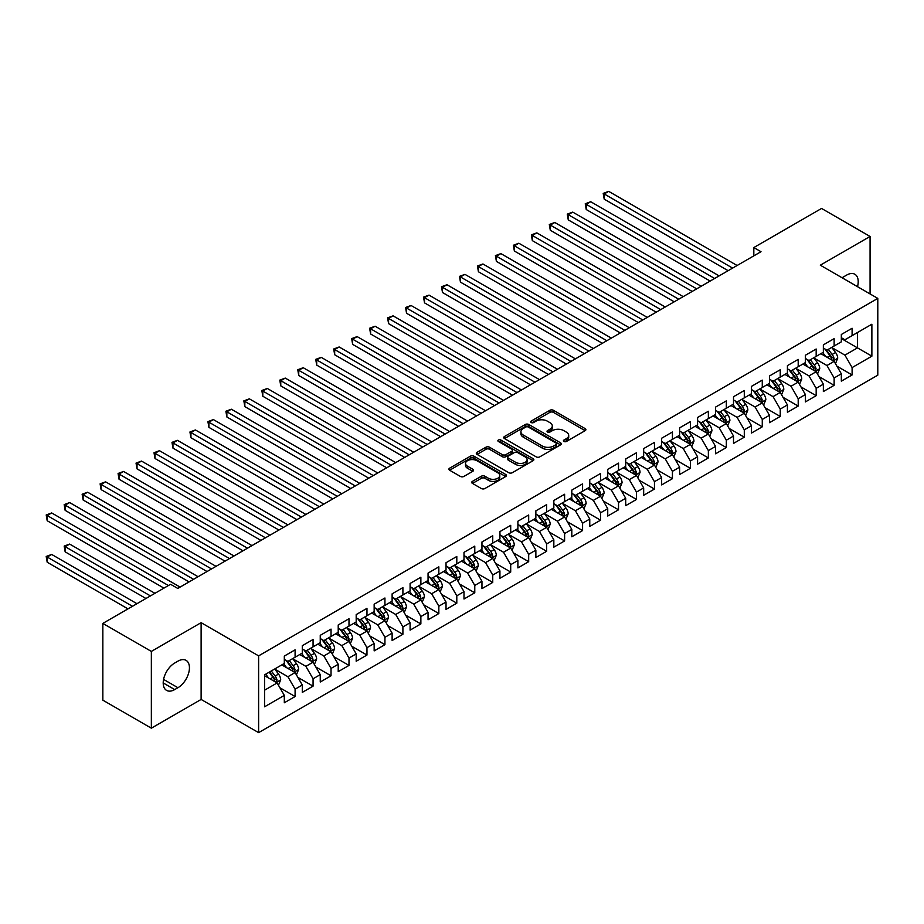 <?xml version="1.0" encoding="UTF-8"?>
<svg xmlns="http://www.w3.org/2000/svg" width="924" height="924" viewBox="0 0 924 924"><rect width="100%" height="100%" fill="white"/><g stroke="black" fill="none" stroke-linecap="round" stroke-linejoin="round"><path stroke-width="1.39" d="M563.952 441.476A1.744 1.005 0 0 0 566.412 441.476L585.158 430.653A2.495 1.444 0 0 0 585.885 429.637A2.495 1.444 0 0 0 585.158 428.621L553.407 410.291A2.495 1.444 0 0 0 549.884 410.291L531.138 421.113A1.744 1.005 0 0 0 530.63 421.818A1.744 1.005 0 0 0 531.138 422.534A1.744 1.005 0 0 0 533.61 422.534L536.036 421.136A7.981 4.608 0 0 1 547.32 421.136L549.965 422.661A7.981 4.608 0 0 1 552.309 425.918A7.981 4.608 0 0 1 549.965 429.175L547.551 430.584A1.744 1.005 0 0 0 547.031 431.289A1.744 1.005 0 0 0 547.551 432.005A1.744 1.005 0 0 0 550.011 432.005L552.437 430.607A7.981 4.608 0 0 1 563.732 430.607L566.377 432.132A7.981 4.608 0 0 1 568.71 435.389A7.981 4.608 0 0 1 566.377 438.646L563.952 440.043A1.744 1.005 0 0 0 563.432 440.76A1.744 1.005 0 0 0 563.952 441.476L563.952 440.043M472.453 481.369A2.495 1.444 0 0 0 471.725 482.386A2.495 1.444 0 0 0 472.453 483.402L481.358 488.542A2.495 1.444 0 0 0 484.892 488.542L505.705 476.53A2.495 1.444 0 0 0 506.433 475.514A2.495 1.444 0 0 0 505.705 474.486L473.954 456.167A2.495 1.444 0 0 0 470.432 456.167L449.618 468.179A2.495 1.444 0 0 0 448.891 469.196A2.495 1.444 0 0 0 449.618 470.212L460.371 476.426A2.495 1.444 0 0 0 463.906 476.426L472.811 471.286A2.495 1.444 0 0 0 473.538 470.27A2.495 1.444 0 0 0 472.811 469.242L467.475 466.17A6.676 3.858 0 0 1 465.523 463.444A6.676 3.858 0 0 1 469.635 459.886A6.676 3.858 0 0 1 476.911 460.718L497.805 472.788A6.676 3.858 0 0 1 499.769 475.514A6.676 3.858 0 0 1 495.645 479.071A6.676 3.858 0 0 1 488.369 478.228L484.892 476.218A2.495 1.444 0 0 0 481.358 476.218L472.453 481.369L472.453 483.402M151.351 651.408L151.351 728.181L201.12 699.445L201.12 622.672L151.351 651.408L102.841 623.4L170.57 584.291L177.766 588.438L761.006 251.709L753.822 247.563L753.822 255.856M201.12 622.672L258.616 655.867L877.8 298.394L877.8 375.156L258.616 732.64L258.616 655.867M870.073 293.924L870.073 236.463L820.304 265.188L877.8 298.394M870.073 236.463L821.563 208.443L753.822 247.563M536.209 456.872A2.495 1.444 0 0 0 539.743 456.872L560.556 444.86A2.495 1.444 0 0 0 561.284 443.843A2.495 1.444 0 0 0 560.556 442.827L528.805 424.497A2.495 1.444 0 0 0 525.282 424.497L504.469 436.509A2.495 1.444 0 0 0 503.742 437.526A2.495 1.444 0 0 0 504.469 438.542L536.209 456.872M499.076 441.857A1.744 1.005 0 0 1 500.854 442.099L500.854 440.02L533.125 458.662A2.495 1.444 0 0 1 533.853 459.678A2.495 1.444 0 0 1 533.125 460.695L512.312 472.707A2.495 1.444 0 0 1 508.789 472.707L477.038 454.377L477.038 452.344A2.495 1.444 0 0 0 476.31 453.361A2.495 1.444 0 0 0 477.038 454.377M477.038 452.344L485.943 447.204A2.495 1.444 0 0 1 489.477 447.204L502.356 454.631A2.495 1.444 0 0 0 505.878 454.631L511.792 451.224A2.495 1.444 0 0 0 512.52 450.207A2.495 1.444 0 0 0 511.792 449.191L498.382 441.453A1.744 1.005 0 0 1 497.874 440.736A1.744 1.005 0 0 1 498.948 439.801A1.744 1.005 0 0 1 500.854 440.02M841.325 338.542L857.495 347.874L857.495 332.524L871.875 324.22L852.101 335.631L852.101 328.263L841.325 334.488L841.325 341.857L834.141 346.003L834.141 338.634L823.353 344.86L823.353 352.229L816.169 356.375L816.169 349.018L805.393 355.243L805.393 362.601L798.197 366.747L798.197 359.39L787.421 365.615L787.421 372.973L780.237 377.131L780.237 369.762L769.449 375.987L769.449 383.356L762.265 387.502L762.265 380.134L751.489 386.359L751.489 393.728L744.294 397.874L744.294 390.506L733.517 396.731L733.517 404.1L726.333 408.246L726.333 400.877L715.546 407.103L715.546 414.472L708.361 418.618L708.361 411.261L697.585 417.475L697.585 424.844L690.39 428.99L690.39 421.633L679.614 427.858L679.614 435.216L672.429 439.374L672.429 432.005L661.642 438.23L661.642 445.599L654.458 449.745L654.458 442.377L643.67 448.602L643.67 455.971L636.486 460.117L636.486 452.748L625.71 458.974L625.71 466.343L618.526 470.489L618.526 463.12L607.738 469.346L607.738 476.715L600.554 480.861L600.554 473.504L589.766 479.718L589.766 487.087L582.582 491.233L582.582 483.876L571.806 490.101L571.806 497.459L564.61 501.617L564.61 494.248L553.834 500.473L553.834 507.842L546.65 511.988L546.65 504.619L535.862 510.845L535.862 518.214L528.678 522.36L528.678 514.991L517.902 521.217L517.902 528.586L510.706 532.732L510.706 525.363L499.93 531.589L499.93 538.958L492.746 543.104L492.746 535.747L481.958 541.961L481.958 549.33L474.774 553.476L474.774 546.119L463.998 552.344L463.998 559.701L456.803 563.859L456.803 556.491L446.026 562.716L446.026 570.073L438.842 574.231L438.842 566.862L428.055 573.088L428.055 580.457L420.87 584.603L420.87 577.234L410.094 583.46L410.094 590.829L402.899 594.975L402.899 587.606L392.123 593.832L392.123 601.201L384.938 605.347L384.938 597.99L374.151 604.204L374.151 611.572L366.967 615.719L366.967 608.362L356.19 614.587L356.19 621.944L348.995 626.102L348.995 618.734L338.219 624.959L338.219 632.316L331.035 636.474L331.035 629.105L320.247 635.331L320.247 642.7L313.063 646.846L313.063 639.477L302.287 645.703L302.287 653.072L295.091 657.218L295.091 649.849L284.315 656.075L284.315 663.444L264.553 674.855L264.553 706.802L284.315 695.391L277.131 682.952L264.553 675.687M871.875 324.22L871.875 356.167L852.101 367.579L844.917 355.139L831.889 347.609M836.925 366.181L852.101 374.948L852.101 367.579M852.101 374.948L841.325 381.173L841.325 373.804L834.141 377.962L826.945 365.511L813.929 357.992M818.953 376.553L834.141 385.32L834.141 377.962M834.141 385.32L823.353 391.545L823.353 384.176L816.169 388.334L808.985 375.883L795.957 368.364M800.981 386.925L816.169 395.691L816.169 388.334M816.169 395.691L805.393 401.917L805.393 394.56L798.197 398.706L791.013 386.255L777.985 378.736M783.021 397.308L798.197 406.075L798.197 398.706M798.197 406.075L787.421 412.289L787.421 404.931L780.237 409.078L773.041 396.627L760.013 389.108M765.049 407.68L780.237 416.447L780.237 409.078M780.237 416.447L769.449 422.672L769.449 415.303L762.265 419.45L755.081 406.999L742.053 399.48M747.077 418.052L762.265 426.819L762.265 419.45M762.265 426.819L751.489 433.044L751.489 425.675L744.294 429.822L737.109 417.382L724.081 409.852M729.117 428.424L744.294 437.191L744.294 429.822M744.294 437.191L733.517 443.416L733.517 436.047L726.333 440.205L719.138 427.754L706.109 420.235M711.145 438.796L726.333 447.562L726.333 440.205M726.333 447.562L715.546 453.788L715.546 446.419L708.361 450.577L701.177 438.126L688.149 430.607M693.173 449.168L708.361 457.934L708.361 450.577M708.361 457.934L697.585 464.16L697.585 456.803L690.39 460.949L683.206 448.498L670.177 440.979M675.213 459.551L690.39 468.318L690.39 460.949M690.39 468.318L679.614 474.532L679.614 467.174L672.429 471.321L665.234 458.87L652.205 451.351M657.241 469.923L672.429 478.69L672.429 471.321M672.429 478.69L661.642 484.915L661.642 477.546L654.458 481.693L647.274 469.242L634.245 461.723M639.269 480.295L654.458 489.062L654.458 481.693M654.458 489.062L643.67 495.287L643.67 487.918L636.486 492.065L629.302 479.625L616.273 472.095M621.309 490.667L636.486 499.434L636.486 492.065M636.486 499.434L625.71 505.659L625.71 498.29L618.526 502.448L611.33 489.997L598.302 482.478M603.337 501.039L618.526 509.805L618.526 502.448M618.526 509.805L607.738 516.031L607.738 508.662L600.554 512.82L593.37 500.369L580.341 492.85M585.366 511.411L600.554 520.177L600.554 512.82M600.554 520.177L589.766 526.403L589.766 519.045L582.582 523.192L575.398 510.741L562.37 503.222M567.405 521.794L582.582 530.561L582.582 523.192M582.582 530.561L571.806 536.775L571.806 529.417L564.61 533.564L557.426 521.113L544.398 513.594M549.433 532.166L564.61 540.933L564.61 533.564M564.61 540.933L553.834 547.158L553.834 539.789L546.65 543.936L539.466 531.485L526.437 523.966M531.462 542.538L546.65 551.305L546.65 543.936M546.65 551.305L535.862 557.53L535.862 550.161L528.678 554.308L521.494 541.868L508.466 534.338M513.501 552.91L528.678 561.677L528.678 554.308M528.678 561.677L517.902 567.902L517.902 560.533L510.706 564.679L503.522 552.24L490.494 544.71M495.53 563.282L510.706 572.048L510.706 564.679M510.706 572.048L499.93 578.274L499.93 570.905L492.746 575.063L485.55 562.612L472.534 555.093M477.558 573.654L492.746 582.42L492.746 575.063M492.746 582.42L481.958 588.646L481.958 581.288L474.774 585.435L467.59 572.984L454.562 565.465M459.598 584.037L474.774 592.804L474.774 585.435M474.774 592.804L463.998 599.018L463.998 591.66L456.803 595.807L449.618 583.356L436.59 575.837M441.626 594.409L456.803 603.176L456.803 595.807M456.803 603.176L446.026 609.401L446.026 602.032L438.842 606.179L431.647 593.728L418.63 586.209M423.654 604.781L438.842 613.548L438.842 606.179M438.842 613.548L428.055 619.773L428.055 612.404L420.87 616.551L413.686 604.1L400.658 596.581M405.694 615.153L420.87 623.919L420.87 616.551M420.87 623.919L410.094 630.145L410.094 622.776L402.899 626.922L395.715 614.483L382.686 606.952M387.722 625.525L402.899 634.291L402.899 626.922M402.899 634.291L392.123 640.517L392.123 633.148L384.938 637.306L377.743 624.855L364.726 617.336M369.75 635.897L384.938 644.663L384.938 637.306M384.938 644.663L374.151 650.889L374.151 643.531L366.967 647.678L359.783 635.227L346.754 627.708M351.778 646.28L366.967 655.047L366.967 647.678M366.967 655.047L356.19 661.261L356.19 653.903L348.995 658.05L341.811 645.599L328.782 638.08M333.818 656.652L348.995 665.419L348.995 658.05M348.995 665.419L338.219 671.644L338.219 664.275L331.035 668.422L323.839 655.971L310.811 648.452M315.846 667.024L331.035 675.791L331.035 668.422M331.035 675.791L320.247 682.016L320.247 674.647L313.063 678.794L305.879 666.343L292.85 658.824M297.874 677.396L313.063 686.162L313.063 678.794M313.063 686.162L302.287 692.388L302.287 685.019L295.091 689.165L287.907 676.726L274.878 669.195M279.914 687.768L295.091 696.534L295.091 689.165M295.091 696.534L284.315 702.76L284.315 695.391M284.315 659.297L287.907 661.365L295.091 657.218M264.553 690.205L277.131 682.952M302.287 648.925L305.879 650.993L313.063 646.846M287.907 676.726L295.091 672.568L281.797 664.899M302.287 685.019L295.091 672.568M320.247 638.542L323.839 640.621L331.035 636.474M305.879 666.343L313.063 662.196L299.769 654.527M320.247 674.647L313.063 662.196M338.219 628.17L341.811 630.249L348.995 626.102M323.839 655.971L331.035 651.824L317.729 644.144M338.219 664.275L331.035 651.824M356.19 617.798L359.783 619.877L366.967 615.719M341.811 645.599L348.995 641.452L335.701 633.772M356.19 653.903L348.995 641.452M374.151 607.426L377.743 609.505L384.938 605.347M359.783 635.227L366.967 631.08L353.673 623.4M374.151 643.531L366.967 631.08M392.123 597.054L395.715 599.122L402.899 594.975M377.743 624.855L384.938 620.709L371.633 613.028M392.123 633.148L384.938 620.709M410.094 586.682L413.686 588.75L420.87 584.603M395.715 614.483L402.899 610.325L389.605 602.656M410.094 622.776L402.899 610.325M428.055 576.299L431.647 578.378L438.842 574.231M413.686 604.1L420.87 599.953L407.576 592.284M428.055 612.404L420.87 599.953M446.026 565.927L449.618 568.006L456.803 563.859M431.647 593.728L438.842 589.581L425.537 581.901M446.026 602.032L438.842 589.581M463.998 555.555L467.59 557.634L474.774 553.476M449.618 583.356L456.803 579.209L443.508 571.529M463.998 591.66L456.803 579.209M481.958 545.183L485.55 547.262L492.746 543.104M467.59 572.984L474.774 568.837L461.48 561.157M481.958 581.288L474.774 568.837M499.93 534.811L503.522 536.879L510.706 532.732M485.55 562.612L492.746 558.466L479.452 550.785M499.93 570.905L492.746 558.466M517.902 524.439L521.494 526.507L528.678 522.36M503.522 552.24L510.706 548.082L497.412 540.413M517.902 560.533L510.706 548.082M535.862 514.056L539.466 516.135L546.65 511.988M521.494 541.868L528.678 537.71L515.384 530.041M535.862 550.161L528.678 537.71M553.834 503.684L557.426 505.763L564.61 501.617M539.466 531.485L546.65 527.338L533.356 519.658M553.834 539.789L546.65 527.338M571.806 493.312L575.398 495.391L582.582 491.233M557.426 521.113L564.61 516.966L551.316 509.286M571.806 529.417L564.61 516.966M589.766 482.94L593.37 485.019L600.554 480.861M575.398 510.741L582.582 506.595L569.288 498.914M589.766 519.045L582.582 506.595M607.738 472.568L611.33 474.636L618.526 470.489M593.37 500.369L600.554 496.223L587.26 488.542M607.738 508.662L600.554 496.223M625.71 462.196L629.302 464.264L636.486 460.117M611.33 489.997L618.526 485.839L605.22 478.17M625.71 498.29L618.526 485.839M643.67 451.813L647.274 453.892L654.458 449.745M629.302 479.625L636.486 475.467L623.192 467.798M643.67 487.918L636.486 475.467M661.642 441.441L665.234 443.52L672.429 439.374M647.274 469.242L654.458 465.095L641.164 457.415M661.642 477.546L654.458 465.095M679.614 431.069L683.206 433.148L690.39 428.99M665.234 458.87L672.429 454.724L659.124 447.043M679.614 467.174L672.429 454.724M697.585 420.697L701.177 422.776L708.361 418.618M683.206 448.498L690.39 444.352L677.096 436.671M697.585 456.803L690.39 444.352M715.546 410.325L719.138 412.393L726.333 408.246M701.177 438.126L708.361 433.98L695.067 426.299M715.546 446.419L708.361 433.98M733.517 399.953L737.109 402.021L744.294 397.874M719.138 427.754L726.333 423.596L713.028 415.927M733.517 436.047L726.333 423.596M751.489 389.57L755.081 391.649L762.265 387.502M737.109 417.382L744.294 413.224L731 405.555M751.489 425.675L744.294 413.224M769.449 379.198L773.041 381.277L780.237 377.131M755.081 406.999L762.265 402.852L748.971 395.172M769.449 415.303L762.265 402.852M787.421 368.826L791.013 370.905L798.197 366.747M773.041 396.627L780.237 392.481L766.932 384.8M787.421 404.931L780.237 392.481M805.393 358.454L808.985 360.533L816.169 356.375M791.013 386.255L798.197 382.109L784.903 374.428M805.393 394.56L798.197 382.109M823.353 348.082L826.945 350.15L834.141 346.003M808.985 375.883L816.169 371.737L802.875 364.056M823.353 384.176L816.169 371.737M841.325 337.71L844.917 339.778L852.101 335.631M826.945 365.511L834.141 361.353L820.835 353.684M841.325 373.804L834.141 361.353M102.841 623.4L102.841 700.173L151.351 728.181M201.12 699.445L258.616 732.64M844.917 355.139L857.495 347.874L871.875 356.167M857.507 286.671A16.262 9.39 120 0 0 854.85 274.243A16.262 9.39 120 0 0 846.719 275.052L843.485 276.911A16.262 9.39 120 0 0 842.122 277.789M174.705 663.028A16.262 9.39 120 0 0 164.079 677.361A16.262 9.39 120 0 0 166.574 690.39A16.262 9.39 120 0 0 174.705 689.581L177.939 687.722A16.262 9.39 120 0 0 188.565 673.388A16.262 9.39 120 0 0 186.071 660.36A16.262 9.39 120 0 0 177.939 661.157L174.705 663.028M564.645 441.718L566.377 440.725A7.981 4.608 0 0 0 568.71 437.468L568.71 435.389M552.309 425.918L552.309 427.997A7.981 4.608 0 0 1 549.965 431.254L548.244 432.247M585.123 430.676L553.407 412.37A2.495 1.444 0 0 0 549.884 412.37L531.843 422.776M560.522 444.883L528.805 426.565A2.495 1.444 0 0 0 525.282 426.565L504.504 438.565M556.144 444.559A1.744 1.005 0 0 0 556.652 443.843A1.744 1.005 0 0 0 556.144 443.127L528.274 427.038A1.744 1.005 0 0 0 525.802 427.038L523.25 428.517A7.981 4.608 0 0 0 520.917 431.774A7.981 4.608 0 0 0 523.25 435.031L542.296 446.026A7.981 4.608 0 0 0 553.591 446.026L556.144 444.559L556.144 446.627A1.744 1.005 0 0 0 556.652 445.911L556.652 443.843M520.917 431.774L520.917 433.853A7.981 4.608 0 0 0 523.25 437.11L523.25 435.031M556.144 446.627L553.591 448.105A7.981 4.608 0 0 1 542.296 448.105L523.25 437.11M477.073 454.4L485.943 449.272L485.943 447.204M512.52 450.207L512.52 452.275A2.495 1.444 0 0 1 511.792 453.303L505.878 456.71A2.495 1.444 0 0 1 502.356 456.71L489.477 449.272A2.495 1.444 0 0 0 485.943 449.272M500.854 442.099L533.09 460.718M515.707 462.347A6.676 3.858 0 0 0 522.984 463.178A6.676 3.858 0 0 0 527.096 459.621A6.676 3.858 0 0 0 525.144 456.895L517.787 452.644A2.495 1.444 0 0 0 514.252 452.644L508.35 456.063A2.495 1.444 0 0 0 507.623 457.08A2.495 1.444 0 0 0 508.35 458.096L515.707 462.347L515.707 464.426A6.676 3.858 0 0 0 522.984 465.257A6.676 3.858 0 0 0 527.096 461.7L527.096 459.621M507.623 457.08L507.623 459.159A2.495 1.444 0 0 0 508.35 460.175L508.35 458.096M515.707 464.426L508.35 460.175M499.769 475.514L499.769 477.581A6.676 3.858 0 0 1 495.645 481.138A6.676 3.858 0 0 1 488.369 480.307L484.892 478.297A2.495 1.444 0 0 0 481.358 478.297L472.487 483.425M465.523 463.444L465.523 465.523A6.676 3.858 0 0 0 467.475 468.237L467.475 466.17M472.811 469.242L472.811 471.286L467.475 468.237M505.671 476.541L473.954 458.235A2.495 1.444 0 0 0 470.432 458.235L449.653 470.235M835.469 363.663L837.698 358.223A6.734 3.892 -120 0 0 835.55 352.494L831.727 347.401M825.64 356.456L822.741 352.587M604.204 240.644L692.192 291.441L568.26 219.889L568.26 214.703L572.753 212.116L701.177 286.255M832.87 360.626L834.06 358.512A6.734 3.892 -120 0 0 832.131 354.458L828.32 349.364M826.137 349.688L830.849 355.983A3.43 1.975 60 0 1 831.473 357.022L834.06 358.512M824.947 349.006L829.971 355.705A6.734 3.892 60 0 1 831.9 359.759L832.039 360.152M732.616 268.099L604.204 193.959L608.697 191.36L737.109 265.5M728.124 270.686L604.204 199.145L604.204 193.959L603.21 193.382L608.697 191.36M604.204 199.145L603.21 193.382M817.497 374.035L819.727 368.595A6.734 3.892 -120 0 0 817.578 362.866L813.755 357.773M807.68 366.828L804.781 362.959M586.232 251.016L674.22 301.813L550.3 230.261L550.3 225.075L554.793 222.488L683.206 296.627M814.899 370.998L816.088 368.884A6.734 3.892 -120 0 0 814.159 364.841L810.348 359.736M808.165 360.06L812.877 366.354A3.43 1.975 60 0 1 813.501 367.394L816.088 368.884M806.987 359.378L812.011 366.077A6.734 3.892 60 0 1 813.94 370.131L814.067 370.524M799.526 384.407L801.755 378.979A6.734 3.892 -120 0 0 799.606 373.238L795.795 368.145M789.708 377.2L786.809 373.331M568.26 261.388L656.248 312.185L532.328 240.633L532.328 235.447L536.821 232.86L665.234 306.999M796.927 381.369L798.128 379.256A6.734 3.892 -120 0 0 796.199 375.213L792.376 370.12M790.205 370.432L794.917 376.726A3.43 1.975 60 0 1 795.541 377.766L798.128 379.256M789.015 369.75L794.039 376.449A6.734 3.892 60 0 1 795.968 380.503L796.107 380.896M714.645 278.471L586.232 204.331L590.725 201.732L719.138 275.883M710.152 281.069L586.232 209.517L586.232 204.331L585.239 203.765L590.725 201.732M586.232 209.517L585.239 203.765M696.684 288.842L567.278 214.137L572.753 212.116M568.26 219.889L567.278 214.137M781.565 394.779L783.795 389.351A6.734 3.892 -120 0 0 781.646 383.61L777.823 378.517M771.736 387.572L768.837 383.703M550.3 271.76L638.288 322.557L514.356 251.016L514.356 245.83L518.849 243.231L647.274 317.371M778.967 391.753L780.156 389.639A6.734 3.892 -120 0 0 778.227 385.585L774.416 380.492M772.233 380.803L776.945 387.098A3.43 1.975 60 0 1 777.569 388.138L780.156 389.639M771.043 380.122L776.068 386.833A6.734 3.892 60 0 1 777.996 390.875L778.135 391.268M763.594 405.162L765.823 399.722A6.734 3.892 -120 0 0 763.674 393.982L759.851 388.889M753.776 397.955L750.877 394.074M532.328 282.132L620.316 332.929L496.396 261.388L496.396 256.202L500.877 253.603L629.302 327.743M760.995 402.125L762.184 400.011A6.734 3.892 -120 0 0 760.256 395.957L756.444 390.864M754.261 391.175L758.974 397.47A3.43 1.975 60 0 1 759.597 398.51L762.184 400.011M753.083 390.494L758.107 397.204A6.734 3.892 60 0 1 760.036 401.247L760.163 401.64M678.713 299.214L549.306 224.509L554.793 222.488M550.3 230.261L549.306 224.509M660.741 309.598L531.335 234.881L536.821 232.86M532.328 240.633L531.335 234.881M745.622 415.534L747.851 410.094A6.734 3.892 -120 0 0 745.703 404.366L741.891 399.26M735.804 408.327L732.905 404.446M514.356 292.504L602.344 343.312L478.424 271.76L478.424 266.574L482.917 263.975L611.33 338.126M743.023 412.497L744.224 410.383A6.734 3.892 -120 0 0 742.295 406.329L738.472 401.235M736.301 401.559L741.013 407.842A3.43 1.975 60 0 1 741.637 408.893L744.224 410.383M735.111 400.866L740.136 407.576A6.734 3.892 60 0 1 742.064 411.63L742.203 412.012M642.781 319.97L513.374 245.253L518.849 243.231M514.356 251.016L513.374 245.253M727.662 425.906L729.891 420.466A6.734 3.892 -120 0 0 727.742 414.737L723.919 409.644M717.832 418.699L714.933 414.83M496.396 302.887L584.384 353.684L460.452 282.132L460.452 276.946L464.945 274.359L593.37 348.498M725.063 422.869L726.252 420.755A6.734 3.892 -120 0 0 724.324 416.701L720.501 411.607M718.329 411.931L723.042 418.226A3.43 1.975 60 0 1 723.665 419.265L726.252 420.755M717.139 411.238L722.164 417.948A6.734 3.892 60 0 1 724.093 422.002L724.231 422.395M624.809 330.342L495.403 255.625L500.877 253.603M496.396 261.388L495.403 255.625M709.69 436.278L711.919 430.838A6.734 3.892 -120 0 0 709.771 425.109L705.948 420.016M699.872 429.071L696.973 425.202M478.424 313.259L566.412 364.056L442.492 292.504L442.492 287.318L446.973 284.731L575.398 358.87M707.091 433.241L708.281 431.127A6.734 3.892 -120 0 0 706.352 427.084L702.54 421.979M700.357 422.303L705.07 428.597A3.43 1.975 60 0 1 705.693 429.637L708.281 431.127M699.179 421.621L704.204 428.32A6.734 3.892 60 0 1 706.121 432.374L706.259 432.767M691.718 446.65L693.947 441.21A6.734 3.892 -120 0 0 691.799 435.481L687.987 430.388M681.9 439.443L679.001 435.574M460.452 323.631L548.44 374.428L424.52 302.876L424.52 297.69L429.013 295.103L557.426 369.242M689.119 443.612L690.309 441.499A6.734 3.892 -120 0 0 688.392 437.456L684.569 432.363M682.386 432.675L687.11 438.969A3.43 1.975 60 0 1 687.733 440.009L690.309 441.499M681.207 431.993L686.232 438.692A6.734 3.892 60 0 1 688.161 442.746L688.299 443.139M673.758 457.022L675.987 451.593A6.734 3.892 -120 0 0 673.827 445.853L670.016 440.76M663.929 449.815L661.03 445.946M442.492 334.003L530.48 384.8L406.548 313.259L406.548 308.073L411.041 305.474L539.466 379.614M671.159 453.996L672.349 451.882A6.734 3.892 -120 0 0 670.42 447.828L666.597 442.735M664.425 443.046L669.138 449.341A3.43 1.975 60 0 1 669.761 450.381L672.349 451.882M663.236 442.365L668.26 449.076A6.734 3.892 60 0 1 670.189 453.118L670.327 453.511M655.786 467.405L658.015 461.965A6.734 3.892 -120 0 0 655.867 456.225L652.044 451.131M645.968 460.198L643.058 456.317M424.52 344.375L512.508 395.172L388.577 323.631L388.577 318.445L393.07 315.846L521.494 389.986M653.187 464.368L654.377 462.254A6.734 3.892 -120 0 0 652.448 458.2L648.636 453.107M646.454 453.418L651.166 459.713A3.43 1.975 60 0 1 651.79 460.753L654.377 462.254M645.275 452.737L650.3 459.447A6.734 3.892 60 0 1 652.217 463.49L652.356 463.883M637.814 477.777L640.043 472.337A6.734 3.892 -120 0 0 637.895 466.608L634.083 461.503M627.997 470.57L625.098 466.689M406.548 354.747L494.536 405.555L370.616 334.003L370.616 328.817L375.109 326.218L503.522 400.369M635.215 474.74L636.405 472.626A6.734 3.892 -120 0 0 634.488 468.572L630.665 463.478M628.482 463.802L633.206 470.085A3.43 1.975 60 0 1 633.829 471.136L636.405 472.626M627.304 463.109L632.328 469.819A6.734 3.892 60 0 1 634.257 473.873L634.395 474.255M619.854 488.149L622.071 482.709A6.734 3.892 -120 0 0 619.923 476.98L616.112 471.887M610.025 480.942L607.126 477.073M388.577 365.13L476.576 415.927L352.645 344.375L352.645 339.189L357.138 336.602L485.55 410.741M617.255 485.112L618.445 482.998A6.734 3.892 -120 0 0 616.516 478.944L612.693 473.85M610.521 474.174L615.234 480.468A3.43 1.975 60 0 1 615.858 481.508L618.445 482.998M609.332 473.481L614.356 480.191A6.734 3.892 60 0 1 616.285 484.245L616.424 484.638M601.882 498.521L604.111 493.081A6.734 3.892 -120 0 0 601.963 487.352L598.14 482.259M592.065 491.314L589.154 487.445M370.616 375.502L458.604 426.299L334.673 354.747L334.673 349.561L339.166 346.974L467.59 421.113M599.283 495.483L600.473 493.37A6.734 3.892 -120 0 0 598.544 489.327L594.733 484.222M592.55 484.546L597.262 490.84A3.43 1.975 60 0 1 597.886 491.88L600.473 493.37M591.372 483.864L596.384 490.563A6.734 3.892 60 0 1 598.313 494.617L598.452 495.01M583.91 508.893L586.139 503.453A6.734 3.892 -120 0 0 583.991 497.724L580.18 492.631M574.093 501.686L571.194 497.817M352.645 385.874L440.632 436.671L316.713 365.119L316.713 359.933L321.206 357.345L449.618 431.485M581.312 505.855L582.501 503.742A6.734 3.892 -120 0 0 580.584 499.699L576.761 494.606M574.578 494.918L579.302 501.212A3.43 1.975 60 0 1 579.926 502.252L582.501 503.742M573.4 494.236L578.424 500.935A6.734 3.892 60 0 1 580.353 504.989L580.48 505.382M565.95 519.265L568.168 513.836A6.734 3.892 -120 0 0 566.019 508.096L562.208 503.002M556.121 512.058L553.222 508.188M334.673 396.246L422.672 447.043L298.741 375.502L298.741 370.316L303.234 367.717L431.647 441.857M563.351 516.227L564.541 514.125A6.734 3.892 -120 0 0 562.612 510.071L558.789 504.978M556.618 505.289L561.33 511.584A3.43 1.975 60 0 1 561.954 512.624L564.541 514.125M555.428 504.608L560.452 511.318A6.734 3.892 60 0 1 562.381 515.361L562.52 515.754M547.978 529.637L550.207 524.208A6.734 3.892 -120 0 0 548.059 518.468L544.236 513.374M538.161 522.441L535.25 518.56M316.713 406.618L404.7 457.415L280.769 385.874L280.769 380.688L285.262 378.089L413.686 452.229M545.379 526.611L546.569 524.497A6.734 3.892 -120 0 0 544.64 520.443L540.829 515.349M538.646 515.661L543.358 521.956A3.43 1.975 60 0 1 543.982 522.996L546.569 524.497M537.456 514.98L542.48 521.69A6.734 3.892 60 0 1 544.409 525.733L544.548 526.126M530.006 540.02L532.236 534.58A6.734 3.892 -120 0 0 530.087 528.851L526.276 523.746M520.189 532.813L517.29 528.932M298.741 416.99L386.729 467.798L262.809 396.246L262.809 391.06L267.302 388.461L395.715 462.601M527.408 536.983L528.597 534.869A6.734 3.892 -120 0 0 526.668 530.815L522.857 525.721M520.674 526.045L525.398 532.328A3.43 1.975 60 0 1 526.01 533.379L528.597 534.869M519.496 525.352L524.52 532.062A6.734 3.892 60 0 1 526.449 536.116L526.576 536.498M512.046 550.392L514.264 544.952A6.734 3.892 -120 0 0 512.115 539.223L508.304 534.13M502.217 543.185L499.318 539.316M280.769 427.362L368.768 478.17L244.837 406.618L244.837 401.432L249.33 398.833L377.743 472.984M509.447 547.355L510.637 545.241A6.734 3.892 -120 0 0 508.708 541.187L504.885 536.093M502.714 536.417L507.426 542.711A3.43 1.975 60 0 1 508.05 543.751L510.637 545.241M501.524 535.724L506.548 542.434A6.734 3.892 60 0 1 508.477 546.488L508.616 546.881M494.074 560.764L496.303 555.324A6.734 3.892 -120 0 0 494.155 549.595L490.332 544.502M484.257 553.557L481.346 549.688M262.809 437.745L350.797 488.542L226.865 416.99L226.865 411.804L231.358 409.216L359.783 483.356M491.476 557.726L492.665 555.613A6.734 3.892 -120 0 0 490.736 551.559L486.925 546.465M484.742 546.789L489.454 553.083A3.43 1.975 60 0 1 490.078 554.123L492.665 555.613M483.552 546.107L488.577 552.806A6.734 3.892 60 0 1 490.505 556.86L490.644 557.253M476.103 571.136L478.332 565.696A6.734 3.892 -120 0 0 476.183 559.967L472.372 554.874M466.285 563.929L463.386 560.059M244.837 448.117L332.825 498.914L208.905 427.362L208.905 422.176L213.398 419.588L341.811 493.728M473.504 568.098L474.693 565.985A6.734 3.892 -120 0 0 472.765 561.942L468.953 556.849M466.77 557.16L471.483 563.455A3.43 1.975 60 0 1 472.106 564.495L474.693 565.985M465.592 556.479L470.616 563.178A6.734 3.892 60 0 1 472.545 567.232L472.672 567.625M458.142 581.508L460.36 576.079A6.734 3.892 -120 0 0 458.212 570.339L454.4 565.245M448.313 574.301L445.414 570.431M226.865 458.489L314.853 509.286L190.933 437.745L190.933 432.559L195.426 429.96L323.839 504.1M455.544 578.47L456.733 576.357A6.734 3.892 -120 0 0 454.804 572.314L450.981 567.221M448.81 567.532L453.522 573.827A3.43 1.975 60 0 1 454.146 574.867L456.733 576.357M447.62 566.851L452.644 573.561A6.734 3.892 60 0 1 454.573 577.604L454.712 577.997M440.171 591.88L442.4 586.451A6.734 3.892 -120 0 0 440.251 580.711L436.428 575.617M430.353 584.684L427.442 580.803M208.905 468.861L296.893 519.658L172.961 448.117L172.961 442.931L177.454 440.332L305.879 514.472M437.572 588.854L438.761 586.74A6.734 3.892 -120 0 0 436.833 582.686L433.021 577.592M430.838 577.904L435.551 584.199A3.43 1.975 60 0 1 436.174 585.239L438.761 586.74M429.648 577.223L434.673 583.933A6.734 3.892 60 0 1 436.602 587.976L436.74 588.369M422.199 602.263L424.428 596.823A6.734 3.892 -120 0 0 422.28 591.094L418.457 585.989M412.381 595.056L409.482 591.175M190.933 479.233L278.921 530.041L155.001 458.489L155.001 453.303L159.494 450.704L287.907 524.844M419.6 599.226L420.79 597.112A6.734 3.892 -120 0 0 418.861 593.058L415.049 587.964M412.866 588.276L417.579 594.571A3.43 1.975 60 0 1 418.202 595.622L420.79 597.112M411.688 587.595L416.712 594.305A6.734 3.892 60 0 1 418.641 598.359L418.768 598.74M404.227 612.635L406.456 607.195A6.734 3.892 -120 0 0 404.308 601.466L400.496 596.373M394.409 605.428L391.51 601.559M172.961 489.604L260.949 540.413L137.029 468.861L137.029 463.675L141.522 461.076L269.935 535.227M401.628 609.597L402.829 607.484A6.734 3.892 -120 0 0 400.901 603.43L397.077 598.336M394.906 598.66L399.618 604.954A3.43 1.975 60 0 1 400.242 605.994L402.829 607.484M393.716 597.967L398.741 604.677A6.734 3.892 60 0 1 400.669 608.731L400.808 609.124M386.267 623.007L388.496 617.567A6.734 3.892 -120 0 0 386.348 611.838L382.524 606.745M376.438 615.8L373.539 611.931M155.001 499.988L242.989 550.785L119.057 479.233L119.057 474.047L123.55 471.459L251.975 545.599M383.668 619.969L384.858 617.856A6.734 3.892 -120 0 0 382.929 613.802L379.117 608.708M376.934 609.031L381.647 615.326A3.43 1.975 60 0 1 382.27 616.366L384.858 617.856M375.745 608.35L380.769 615.049A6.734 3.892 60 0 1 382.698 619.103L382.836 619.496M368.295 633.379L370.524 627.939A6.734 3.892 -120 0 0 368.376 622.21L364.553 617.116M358.477 626.172L355.578 622.302M137.029 510.36L225.017 561.157L101.097 489.604L101.097 484.419L105.59 481.831L234.003 555.971M365.696 630.341L366.886 628.228A6.734 3.892 -120 0 0 364.957 624.185L361.145 619.08M358.962 619.403L363.675 625.698A3.43 1.975 60 0 1 364.299 626.738L366.886 628.228M357.784 618.722L362.809 625.421A6.734 3.892 60 0 1 364.737 629.475L364.864 629.868M350.323 643.751L352.552 638.322A6.734 3.892 -120 0 0 350.404 632.582L346.592 627.488M340.506 636.544L337.607 632.674M119.057 520.732L207.045 571.529L83.125 499.988L83.125 494.802L87.618 492.203L216.031 566.343M347.724 640.713L348.926 638.6A6.734 3.892 -120 0 0 346.997 634.557L343.174 629.463M341.002 629.775L345.715 636.07A3.43 1.975 60 0 1 346.338 637.11L348.926 638.6M339.813 629.094L344.837 635.804A6.734 3.892 60 0 1 346.766 639.847L346.904 640.24M606.837 340.713L477.431 266.008L482.917 263.975M478.424 271.76L477.431 266.008M588.877 351.085L459.471 276.38L464.945 274.359M460.452 282.132L459.471 276.38M570.905 361.457L441.499 286.752L446.973 284.731M442.492 292.504L441.499 286.752M552.933 371.841L423.527 297.124L429.013 295.103M424.52 302.876L423.527 297.124M534.973 382.213L405.567 307.496L411.041 305.474M406.548 313.259L405.567 307.496M517.001 392.584L387.595 317.868L393.07 315.846M388.577 323.631L387.595 317.868M499.029 402.956L369.623 328.239L375.109 326.218M370.616 334.003L369.623 328.239M481.069 413.328L351.663 338.623L357.138 336.602M352.645 344.375L351.663 338.623M463.097 423.7L333.691 348.995L339.166 346.974M334.673 354.747L333.691 348.995M445.125 434.084L315.719 359.367L321.206 357.345M316.713 365.119L315.719 359.367M427.165 444.456L297.759 369.739L303.234 367.717M298.741 375.502L297.759 369.739M409.193 454.827L279.787 380.111L285.262 378.089M280.769 385.874L279.787 380.111M391.222 465.199L261.815 390.482L267.302 388.461M262.809 396.246L261.815 390.482M373.25 475.571L243.844 400.866L249.33 398.833M244.837 406.618L243.844 400.866M355.29 485.943L225.883 411.238L231.358 409.216M226.865 416.99L225.883 411.238M337.318 496.327L207.912 421.61L213.398 419.588M208.905 427.362L207.912 421.61M319.346 506.699L189.94 431.982L195.426 429.96M190.933 437.745L189.94 431.982M301.386 517.07L171.98 442.353L177.454 440.332M172.961 448.117L171.98 442.353M283.414 527.442L154.008 452.725L159.494 450.704M155.001 458.489L154.008 452.725M265.442 537.814L136.036 463.109L141.522 461.076M137.029 468.861L136.036 463.109M247.482 548.186L118.076 473.481L123.55 471.459M119.057 479.233L118.076 473.481M332.363 654.123L334.592 648.694A6.734 3.892 -120 0 0 332.444 642.954L328.621 637.86M322.534 646.927L319.635 643.046M101.097 531.104L189.085 581.901L65.154 510.36L65.154 505.174L69.647 502.575L198.071 576.715M329.764 651.097L330.954 648.983A6.734 3.892 -120 0 0 329.025 644.929L325.202 639.835M323.03 640.147L327.743 646.442A3.43 1.975 60 0 1 328.367 647.481L330.954 648.983M321.841 639.466L326.865 646.176A6.734 3.892 60 0 1 328.794 650.219L328.932 650.611M229.51 558.57L100.104 483.853L105.59 481.831M101.097 489.604L100.104 483.853M314.391 664.506L316.62 659.066A6.734 3.892 -120 0 0 314.472 653.326L310.649 648.232M304.573 657.299L301.674 653.418M83.125 541.476L163.929 588.126L47.193 520.732L47.193 515.546L51.675 512.947L180.099 587.087M311.792 661.469L312.982 659.355A6.734 3.892 -120 0 0 311.053 655.301L307.242 650.207M305.059 650.519L309.771 656.814A3.43 1.975 60 0 1 310.395 657.865L312.982 659.355M303.881 649.838L308.905 656.548A6.734 3.892 60 0 1 310.822 660.602L310.961 660.983M211.538 568.941L82.132 494.224L87.618 492.203M83.125 499.988L82.132 494.224M296.419 674.878L298.648 669.438A6.734 3.892 -120 0 0 296.5 663.709L292.689 658.604M286.602 667.671L283.703 663.802M154.943 593.312L69.647 544.074L65.154 546.662L65.154 551.847L145.957 598.498M293.82 671.84L295.01 669.727A6.734 3.892 -120 0 0 293.093 665.673L289.27 660.579M287.098 660.903L291.811 667.197A3.43 1.975 60 0 1 292.434 668.237L295.01 669.727M285.909 660.21L290.933 666.92A6.734 3.892 60 0 1 292.862 670.974L293 671.355M65.154 551.847L64.172 546.096L150.45 595.911M64.172 546.096L69.647 544.074M193.578 579.313L64.172 504.596L69.647 502.575M65.154 510.36L64.172 504.596M278.459 685.25L280.688 679.81A6.734 3.892 -120 0 0 278.54 674.081L274.717 668.988M268.63 678.043L265.731 674.174M136.971 603.695L51.675 554.446L47.193 557.045L47.193 562.231L127.986 608.881M275.86 682.212L277.05 680.099A6.734 3.892 -120 0 0 275.121 676.045L271.298 670.951M269.612 671.933L273.839 677.569A3.43 1.975 60 0 1 274.463 678.609L277.05 680.099M269.15 672.198L272.961 677.292A6.734 3.892 60 0 1 274.89 681.346L275.029 681.739M47.193 562.231L46.2 556.467L132.478 606.283M46.2 556.467L51.675 554.446M168.422 585.539L46.2 514.968L51.675 512.947M47.193 520.732L46.2 514.968M566.377 440.725L566.377 438.646M547.551 432.005L547.551 430.584M549.965 431.254L549.965 429.175M531.138 422.534L531.138 421.113M549.884 412.37L549.884 410.291M553.407 412.37L553.407 410.291M585.158 430.653L585.158 428.621M504.469 438.542L504.469 436.509M525.282 426.565L525.282 424.497M528.805 426.565L528.805 424.497M560.556 444.86L560.556 442.827M542.296 448.105L542.296 446.026M553.591 448.105L553.591 446.026M489.477 449.272L489.477 447.204M502.356 456.71L502.356 454.631M505.878 456.71L505.878 454.631M511.792 453.303L511.792 451.224M533.125 460.695L533.125 458.662M481.358 478.297L481.358 476.218M484.892 478.297L484.892 476.218M488.369 480.307L488.369 478.228M449.618 470.212L449.618 468.179M470.432 458.235L470.432 456.167M473.954 458.235L473.954 456.167M505.705 476.53L505.705 474.486M163.213 682.952L174.705 689.581M163.571 679.417L177.939 687.722M833.298 360.868L837.652 358.35M832.131 354.458L835.55 352.494M827.165 357.334L829.971 355.705M815.326 371.24L819.68 368.734M814.159 364.841L817.578 362.866M809.193 367.706L812.011 366.077M797.354 381.624L801.709 379.106M796.199 375.213L799.606 373.238M791.221 378.078L794.039 376.449M779.394 391.995L783.748 389.478M778.227 385.585L781.646 383.61M773.261 388.45L776.068 386.833M761.422 402.367L765.777 399.849M760.256 395.957L763.674 393.982M755.289 398.822L758.107 397.204M743.45 412.739L747.805 410.221M742.295 406.329L745.703 404.366M737.317 409.205L740.136 407.576M725.49 423.111L729.845 420.593M724.324 416.701L727.742 414.737M719.357 419.577L722.164 417.948M707.518 433.483L711.873 430.977M706.352 427.084L709.771 425.109M701.385 429.949L704.204 428.32M689.547 443.867L693.901 441.349M688.392 437.456L691.799 435.481M683.414 440.321L686.232 438.692M671.575 454.238L675.941 451.721M670.42 447.828L673.827 445.853M665.453 450.693L668.26 449.076M653.615 464.61L657.969 462.092M652.448 458.2L655.867 456.225M647.481 461.064L650.3 459.447M635.643 474.982L639.997 472.464M634.488 468.572L637.895 466.608M629.51 471.448L632.328 469.819M617.671 485.354L622.037 482.836M616.516 478.944L619.923 476.98M611.549 481.82L614.356 480.191M599.711 495.726L604.065 493.22M598.544 489.327L601.963 487.352M593.578 492.192L596.384 490.563M581.739 506.109L586.093 503.592M580.584 499.699L583.991 497.724M575.606 502.564L578.424 500.935M563.767 516.481L568.133 513.963M562.612 510.071L566.019 508.096M557.646 512.936L560.452 511.318M545.807 526.853L550.161 524.335M544.64 520.443L548.059 518.468M539.674 523.307L542.48 521.69M527.835 537.225L532.189 534.707M526.668 530.815L530.087 528.851M521.702 533.691L524.52 532.062M509.863 547.597L514.229 545.079M508.708 541.187L512.115 539.223M503.742 544.063L506.548 542.434M491.903 557.969L496.257 555.463M490.736 551.559L494.155 549.595M485.77 554.435L488.577 552.806M473.931 568.352L478.286 565.834M472.765 561.942L476.183 559.967M467.798 564.807L470.616 563.178M455.959 578.724L460.325 576.206M454.804 572.314L458.212 570.339M449.826 575.178L452.644 573.561M437.999 589.096L442.353 586.578M436.833 582.686L440.251 580.711M431.866 585.55L434.673 583.933M420.027 599.468L424.382 596.95M418.861 593.058L422.28 591.094M413.894 595.934L416.712 594.305M402.056 609.84L406.421 607.322M400.901 603.43L404.308 601.466M395.922 606.306L398.741 604.677M384.095 620.212L388.45 617.706M382.929 613.802L386.348 611.838M377.962 616.678L380.769 615.049M366.123 630.595L370.478 628.077M364.957 624.185L368.376 622.21M359.99 627.049L362.809 625.421M348.152 640.967L352.506 638.449M346.997 634.557L350.404 632.582M342.019 637.421L344.837 635.804M330.191 651.339L334.546 648.821M329.025 644.929L332.444 642.954M324.058 647.793L326.865 646.176M312.22 661.711L316.574 659.193M311.053 655.301L314.472 653.326M306.087 658.177L308.905 656.548M294.248 672.083L298.602 669.565M293.093 665.673L296.5 663.709M288.115 668.549L290.933 666.92M276.276 682.455L280.642 679.949M275.121 676.045L278.54 674.081M270.154 678.921L272.961 677.292"/></g></svg>
